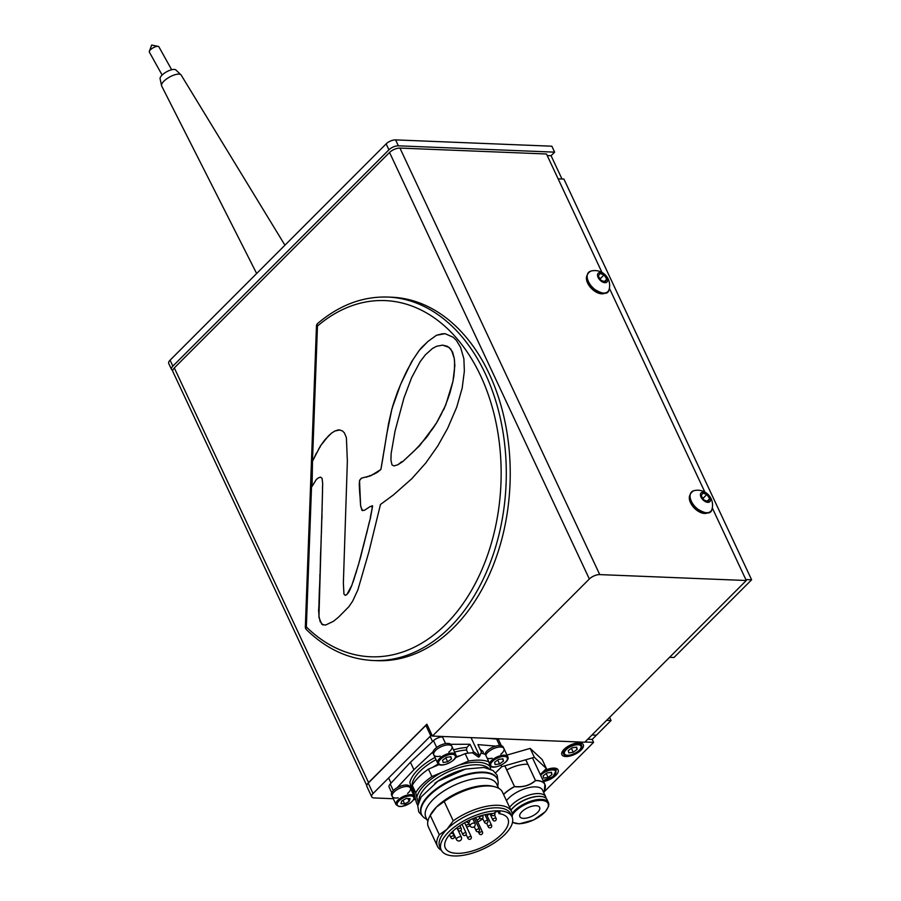 <?xml version="1.0" encoding="UTF-8"?>
<svg xmlns="http://www.w3.org/2000/svg" width="901" height="901" viewBox="0 0 901 901"><rect width="100%" height="100%" fill="white"/><g stroke="black" fill="none" stroke-linecap="round" stroke-linejoin="round"><path stroke-width="1.35" d="M394.007 465.907L397.893 464.758L402.848 461.526L419.596 445.747L436.185 423.571L445.623 405.292L452.966 381.337L454.847 365.558L454.205 358.193L452.606 352.077L449.16 347.448L442.673 345.128L436.557 346.288L432.48 348.462L425.396 354.803L420.204 361.583L411.577 377.767L403.975 397.915L395.055 431.038L391.124 453.608L390.944 460.163L392.003 464.95L394.041 465.907L397.893 464.758M397.859 464.758L401.441 461.92M401.418 461.92L402.409 461.47M402.826 461.526L414.505 450.624M414.483 450.624L419.787 445.026M419.765 445.026L420.823 443.709M420.79 443.697L426.376 437.582M426.353 437.582L428.966 434.068M428.944 434.068L429.383 433.144M429.349 433.144L432.75 428.662M432.728 428.662L434.665 425.88M434.642 425.88L435.386 424.27M435.363 424.27L436.185 423.571M436.152 423.571L437.999 420.316M437.965 420.316L441.31 414.212M441.276 414.212L442.774 410.845M443.258 410.394L444.227 408.603M444.193 408.603L448.281 397.814M448.248 397.814L449.982 392.847M449.959 392.847L452.054 384.907M452.032 384.907L452.966 381.337M452.933 381.337L453.856 376.168M453.834 376.168L454.487 369.5M454.453 369.5L454.588 361.064M454.566 361.064L454.205 358.193M454.183 358.193L451.897 351.311M451.874 351.311L450.646 348.935M450.613 348.935L447.313 346.288L442.673 345.128M322.243 501.271L322.682 483.499L322.051 478.341L320.643 477.147L318.458 477.812L316.24 479.614L312.061 486.461L311.577 486.112L312.478 461.278L320.486 445.849L324.957 439.711L331.647 433.009L335.262 430.813L339.959 430.047L342.56 431.027L344.396 432.897L346.389 437.559L347.358 461.199L343.36 583.229L343.957 594.119L345.297 595.37L346.84 594.581L351.919 585.121L358.666 564.049L370.435 518.052L372.609 506.002L370.142 506.565L364.409 510.326L361.92 510.349L360.591 505.393L359.522 480.661L361.447 478.149L370.863 475.739L380.875 469.477L388.646 423.166L391.89 408.919L400.585 384.468L411.577 361.763L419.021 350.647L427.874 341.513L436.422 335.285L445.083 333.674L453.271 337.289L456.39 340.398L460.614 347.414L463.891 358.868L464.353 371.122L462.179 388.117L456.706 407.241L447.673 428.234L437.796 445.927L425.79 462.979L411.791 478.724L393.455 494.908L380.47 504.47L368.982 551.536L357.922 589.75L352.651 601.17L348.833 606.745L338.539 617.151L333.471 621.307L325.498 625.103L321.77 624.258L318.931 617.275L322.378 497.431M322.074 506.159L322.276 501.271M322.119 509.178L322.096 506.159M321.939 513.086L322.141 509.178M321.961 518.21L321.972 513.086M321.781 519.213L321.995 518.21M321.623 524.63L321.803 519.213M321.432 531.894L321.657 524.63M321.161 537.007L321.466 531.894M321.173 539.215L321.184 537.007M321.049 540.848L321.195 539.215M320.936 546.107L321.083 540.848M320.835 547.312L320.959 546.107M320.722 551.153L320.857 547.312M320.61 552.797L320.756 551.153M320.429 558.643L320.632 552.797M320.204 569.421L320.463 558.643M320.092 571.324L320.227 569.421M320.159 572.946L320.114 571.335M319.855 574.872L320.182 572.946M319.866 577.789L319.889 574.872M319.697 583.634L319.889 577.789M319.585 585.549L319.72 583.645M319.573 587.215L319.607 585.549M319.427 588.049L319.607 587.215M319.371 590.324L319.45 588.049M319.191 595.212L319.393 590.324M318.977 602.634L319.224 595.212M318.954 605.01L318.999 602.634M318.853 606.215L318.988 605.01M318.571 611.058L318.886 606.215M318.74 611.734L318.594 611.058M318.841 614.155L318.774 611.734M319.01 616.509L318.875 614.155M319.979 620.812L319.044 616.509M320.08 621.555L320.001 620.812M322.986 625.012L320.114 621.555M324.698 624.821L325.498 625.091M442.019 333.854L445.094 333.674M427.874 341.513L436.444 335.285L442.042 333.854M421.522 347.628L427.896 341.513M419.021 350.647L421.555 347.628M412.737 360.051L419.055 350.658M411.138 363.114L412.771 360.051M407.443 369.703L411.171 363.126M405.912 372.71L407.466 369.703M401.756 381.776L405.946 372.71M399.605 386.856L401.778 381.776M397.521 391.879L399.627 386.867M394.131 401.666L397.544 391.879M392.577 406.509L394.165 401.666M392.239 408.333L392.599 406.509M391.89 408.919L392.262 408.333M386.54 435.239L391.912 408.919M384.13 450.568L386.563 435.239M383.837 451.784L384.153 450.568M382.981 457.404L383.871 451.784M377.249 472.383L380.898 469.477L383.015 457.404M373.543 474.365L377.271 472.383M372.35 474.579L373.566 474.365M370.863 475.739L372.383 474.579M368.791 476.438L369.973 475.435M366.651 477.203L367.923 476.392M360.085 479.614L361.47 478.149L365.727 477.057M359.522 480.661L360.107 479.614M359.229 484.884L359.555 480.661M359.465 487.88L359.251 484.884M359.398 488.916L359.488 487.88M359.578 489.862L359.42 488.916M359.522 491.169L359.612 489.862M359.859 491.991L359.555 491.169M360.062 497.093L359.645 492.261M360.344 502.127L360.096 497.093M360.591 505.393L360.377 502.127M360.929 507.184L360.614 505.393M362.607 510.664L360.952 507.184M372.124 505.664L372.09 508.468M370.773 515.259L372.113 508.479M370.277 517.647L370.807 515.259M368.757 524.191L370.469 518.052M366.82 532.705L368.791 524.191M365.997 535.509L366.853 532.705M363.722 544.868L366.031 535.509M362.844 548.011L363.756 544.88M361.042 555.421L362.866 548.011M360.299 558.169L361.076 555.433M360.073 559.059L360.321 558.169M359.578 560.749L360.096 559.059M358.666 564.049L359.33 561.267M358.057 565.693L358.688 564.049M355.963 573.092L358.08 565.693M355.445 574.241L355.985 573.092M354.104 578.904L355.478 574.241M353.034 582.057L354.127 578.904M352.584 582.879L353.057 582.057M351.919 585.121L352.606 582.879M351.165 586.889L351.942 585.121M350.388 588.826L351.199 586.889M349.588 590.504L350.41 588.826M348.484 592.588L349.622 590.504M346.84 594.581L348.507 592.588M346.063 594.84L346.862 594.581M345.297 595.37L346.085 594.84M338.01 430.081L338.99 429.8M337.334 430.115L338.033 430.081M335.983 430.881L337.368 430.115M331.647 433.009L335.296 430.813M328.212 436.152L331.669 433.009M320.486 445.849L328.246 436.152M320.159 446.964L320.508 445.849M318.977 448.416L320.182 446.975M318.357 449.79L318.999 448.416M317.389 451.75L318.391 449.79M316.15 453.53L317.422 451.75M314.809 456.514L316.183 453.541M313.109 459.814L314.843 456.514M312.073 486.461L312.501 461.278L313.143 459.814M320.643 477.147L322.051 478.341M322.682 483.499L322.085 478.341M322.457 488.015L322.704 483.499M322.524 492.543L322.479 488.015M322.4 494.176L322.547 492.543M322.355 497.431L322.434 494.176M317.467 326.049A3.638 2.207 -130.5 0 1 317.738 323.391A3.638 3.638 0 0 0 316.465 326.027L317.467 326.049A178.24 123.212 92.3 0 1 475.368 365.423A178.24 123.212 92.3 0 1 466.774 598.14A178.24 123.212 92.3 0 1 306.351 626.927L305.338 626.905A3.638 3.638 0 0 0 306.43 629.63A3.638 2.23 -45.5 0 1 306.351 626.927L317.467 326.049M387.802 297.06L391.744 297.217A181.878 125.723 92.3 0 1 510.022 484.017A181.878 125.723 92.3 0 1 377.057 660.67L373.127 660.512A181.878 125.723 -87.7 0 0 506.08 483.86A181.878 125.723 -87.7 0 0 387.802 297.06C362.765 296.294 339.407 305.079 317.738 323.391M543.63 792.373L593.59 742.356L592.194 739.394L596.394 735.193L591.957 735.013L596.394 735.193L611.069 720.496L609.605 717.342M606.643 720.316L611.069 720.496M669.578 657.313L674.004 657.493L751.625 579.793L745.837 579.557M751.625 579.793L563.925 179.085L558.136 178.86M366.752 785.503L172.846 371.55A8.008 3.469 -25.1 0 1 174.31 367.923L368.554 782.575L426.871 724.19L432.435 736.072L584.749 742.221L746.287 580.514L712.286 507.927M704.864 492.081L609.391 288.286M601.969 272.44L546.49 153.992L399.943 148.079A8.008 3.469 -25.1 0 0 389.547 152.46L174.31 367.923M746.287 580.514L599.739 574.601A8.008 3.469 154.9 0 0 589.344 578.983L432.435 736.072M368.554 782.575A8.008 3.469 154.9 0 0 367.248 784.298M499.041 813.637A3.638 1.577 154.9 0 0 499.83 811.88A3.638 1.577 154.9 0 0 497.228 811.497A3.638 1.577 154.9 0 0 493.793 813.434A34.553 14.99 -25.1 0 0 458.541 826.6A34.553 14.99 -25.1 0 0 445.308 848.032A34.553 14.99 -25.1 0 0 482.959 846.94A34.553 14.99 -25.1 0 0 507.894 818.716A34.553 14.99 -25.1 0 0 499.041 813.637L497.971 811.351M490.685 769.217L488.883 761.874A44.554 19.326 -25.1 0 0 468.61 761.063L465.13 753.641A44.554 19.326 -25.1 0 1 472.439 752.774L478.668 757.189L479.715 756.142L473.521 751.693L470.04 744.271L450.725 744.305M417.805 805.584L416.352 802.464L412.253 785.334L415.721 792.756L418.278 803.219M468.61 761.063L431.917 776.549L428.437 769.127L439.226 764.555M483.589 753.81L483.015 751.58A40.917 17.75 -25.1 0 0 480.233 749.519M409.865 782.451L411.791 790.504L409.865 782.451A40.917 17.75 -25.1 0 1 434.687 757.606L434.687 757.606M467.979 753.191L466.493 750.015L466.853 747.47L470.04 744.271M479.985 818.277A30.015 13.008 -25.1 0 1 476.911 820.169M469.196 824.01A30.015 13.008 -25.1 0 1 465.862 825.316M441.186 849.958L439.801 846.996A39.103 16.961 -25.1 0 1 446.975 829.269A39.103 16.961 -25.1 0 1 483.691 809.47A39.103 16.961 -25.1 0 1 510.619 813.817L512.016 816.79A39.103 16.961 -25.1 0 1 495.449 842.153A39.103 16.961 -25.1 0 1 454.048 855.95A39.103 16.961 -25.1 0 1 441.186 849.958A39.103 16.961 -25.1 0 1 469.41 818.018A39.103 16.961 -25.1 0 1 512.016 816.79M427.829 821.442L425.88 817.286A39.103 16.961 -25.1 0 1 454.104 785.334A39.103 16.961 -25.1 0 1 496.699 784.107L498.658 788.274M441.332 850.251A40.917 17.75 -25.1 0 1 437.458 846.287L428.403 826.96A40.917 17.75 -25.1 0 1 429.36 817.083L430.261 815.259A39.103 16.961 -25.1 0 1 436.535 806.969A39.103 16.961 -25.1 0 1 492.34 786.179L494.322 786.652A40.917 17.75 -25.1 0 1 502.521 792.238L511.577 811.564A40.917 17.75 -25.1 0 1 512.14 817.083M426.905 819.471L425.283 818.502A41.829 18.144 -25.1 0 1 421.623 814.617A41.829 18.144 -25.1 0 1 451.806 780.435A41.829 18.144 -25.1 0 1 497.386 779.117A41.829 18.144 -25.1 0 1 498.016 784.433L497.735 786.303M421.488 814.313A41.829 18.144 -25.1 0 1 421.341 814.02A41.829 18.144 -25.1 0 1 451.525 779.849A41.829 18.144 -25.1 0 1 497.104 778.532A41.829 18.144 -25.1 0 1 497.239 778.824M434.811 783.341A39.103 16.961 -25.1 0 1 464.927 769.24M480.92 753.191A44.554 19.326 -25.1 0 1 485.402 754.464L488.883 761.874M429.36 817.083A40.917 17.75 -25.1 0 1 430.273 815.416L436.535 806.969L444.193 801.496L453.237 820.822A40.917 17.75 -25.1 0 1 511.577 811.564M453.237 820.822L446.975 829.269L439.328 834.743L430.273 815.416M444.193 801.496A40.917 17.75 -25.1 0 1 494.322 786.652M391.755 792.734L389.097 787.069A7.276 3.153 -25.1 0 1 390.223 783.994L410.439 762.269L413.919 769.691L397.138 787.711M436.681 747.436L433.505 740.667L410.439 762.269M433.505 740.667A7.276 3.153 -25.1 0 1 442.447 736.894L445.59 743.595M452.415 736.872L442.233 736.466M487.464 738.291L496.631 739.079A7.276 3.153 -25.1 0 1 498.76 740.172L501.361 745.724M415.124 797.34L414.46 797.284M471.043 737.626L479.715 756.142L481.404 752.008L477.924 744.598L495.685 746.118M433.054 751.761L413.919 769.691M472.439 752.774L473.521 751.693M437.458 846.287A40.917 17.75 -25.1 0 1 439.328 834.743M465.13 753.641L455.455 757.718M412.253 785.334A44.554 19.326 -25.1 0 1 428.437 769.127M415.721 792.756A44.554 19.326 -25.1 0 1 431.917 776.549M489.288 813.862A34.553 14.99 -25.1 0 1 487.092 815.732M482.868 818.84A34.553 14.99 -25.1 0 1 477.767 821.994M470.04 825.8A34.553 14.99 -25.1 0 1 466.707 827.129M539.722 809.166A10.913 4.73 -25.1 0 1 530.002 817.072A10.913 4.73 -25.1 0 1 519.866 816.678A10.913 4.73 -25.1 0 1 527.738 807.758A10.913 4.73 -25.1 0 1 539.631 807.42A10.913 4.73 -25.1 0 1 539.722 809.166M548.585 805.945A20.914 9.066 154.9 0 0 548.416 802.577L547.02 799.615A20.914 9.066 154.9 0 0 542.83 796.754A20.914 9.066 154.9 0 0 510.935 810.213M542.627 796.709A20.554 8.909 154.9 0 0 542.436 796.664A20.554 8.909 154.9 0 0 510.912 810.145M546.074 798.331A20.914 9.066 154.9 0 0 545.691 796.777L542.56 790.098A20.914 9.066 154.9 0 0 526.319 788.262A20.914 9.066 154.9 0 0 506.486 800.696M545.691 796.777A20.914 9.066 154.9 0 0 529.45 794.941A20.914 9.066 154.9 0 0 509.606 807.375M543.551 792.204L544.328 790.661A25.408 11.015 154.9 0 0 545.116 788.612A25.408 11.015 154.9 0 0 535.532 780.615C529.901 785.548 522.918 787.564 514.55 786.663L514.494 786.539A25.465 11.037 154.9 0 0 503.535 794.4M525.812 759.768L535.442 780.491C529.856 785.413 522.895 787.418 514.572 786.505L514.55 786.663A25.408 11.015 154.9 0 0 503.591 794.524M527.851 764.285A23.64 10.249 154.9 0 0 506.801 769.938M540.318 774.578L546.378 768.508L534.349 757.302L501.733 766.706L495.618 772.821M546.378 768.508L542.211 759.611L530.182 748.393L506.993 755.083M501.733 766.706L501.035 765.208M534.349 757.302L530.182 748.393M543.562 781.505A11.826 5.124 154.9 0 0 554.498 776.538A11.826 5.124 154.9 0 0 558.113 769.893A11.826 5.124 154.9 0 0 544.024 770.873M565.772 756.525A11.826 5.124 154.9 0 0 578.284 752.358A11.826 5.124 154.9 0 0 583.296 744.688A11.826 5.124 154.9 0 0 570.412 745.059A11.826 5.124 154.9 0 0 561.886 754.723A11.826 5.124 154.9 0 0 565.772 756.525M427.457 725.451L425.891 725.395L368.205 783.149L373.07 793.533L430.757 735.779L425.891 725.395M430.757 735.779L432.322 735.847M373.07 793.533A7.276 3.153 154.9 0 0 371.73 796.833A7.276 3.153 154.9 0 0 374.118 797.948L393.309 798.725M413.784 799.547L415.676 799.626M584.963 742.007L593.59 742.356M587.756 739.214L592.194 739.394M371.73 796.833L366.865 786.438A7.276 3.153 -25.1 0 1 368.205 783.149M171.517 369.421L168.735 363.486A7.276 3.153 -25.1 0 1 170.075 360.186L386.146 143.878A7.276 3.153 -25.1 0 1 395.595 139.892L551.851 146.21L554.633 152.145L398.377 145.827A7.276 3.153 154.9 0 0 388.928 149.814L172.857 366.121A7.276 3.153 154.9 0 0 171.517 369.421A7.276 3.153 154.9 0 0 172.755 370.356M547.222 155.558L551.074 155.715L554.633 152.145M551.074 155.715L561.987 179.006M489.446 764.251A10.001 4.336 -25.1 0 1 491.473 760.658A10.001 4.336 -25.1 0 1 500.855 755.59A10.001 4.336 -25.1 0 1 507.747 756.705L503.929 748.54A10.001 4.336 -25.1 0 0 494.784 748.123A10.001 4.336 -25.1 0 0 485.774 755.252A10.001 4.336 -25.1 0 1 487.644 752.493A10.001 4.336 -25.1 0 1 497.037 747.436A10.001 4.336 -25.1 0 1 503.929 748.54A10.001 4.336 -25.1 0 1 500.798 754.216M502.949 758.811L498.512 759.43L494.593 762.325L495.122 764.577L499.559 763.947L503.479 761.063L502.949 758.811M502.454 758.879L503.479 761.063M497.724 760.016L499.559 763.947M492.171 758.259A10.001 4.336 -25.1 0 1 489.097 758.563A10.001 4.336 -25.1 0 1 487.148 758.192M484.963 754.283A10.001 4.336 -25.1 0 1 493.624 746.816A10.001 4.336 -25.1 0 1 503.231 747.064L503.929 748.54M440.206 756.153A10.001 4.336 -25.1 0 1 433.809 754.925A10.001 4.336 -25.1 0 1 440.172 747.177A10.001 4.336 -25.1 0 1 451.412 745.78A10.001 4.336 -25.1 0 1 451.93 746.445A10.001 4.336 -25.1 0 1 448.766 752.144M447.651 761.807L451.514 758.912L450.894 756.694L446.423 757.369L442.56 760.275L443.179 762.494L447.651 761.807L445.792 757.842M450.5 756.75L451.514 758.912M437.627 763.091L433.809 754.925A10.001 4.336 -25.1 0 1 439.339 747.639A10.001 4.336 -25.1 0 1 451.93 746.445L455.748 754.61C459.172 759.948 439.542 769.15 437.627 763.091A10.001 4.336 -25.1 0 1 443.99 755.342A10.001 4.336 -25.1 0 1 455.23 753.934A10.001 4.336 -25.1 0 1 455.748 754.61M433.809 754.925L433.111 753.45A10.001 4.336 -25.1 0 1 438.652 746.152A10.001 4.336 -25.1 0 1 451.232 744.958L451.93 746.445M398.197 797.824A10.001 4.336 -25.1 0 1 392.273 796.507A10.001 4.336 -25.1 0 1 399.492 788.341A10.001 4.336 -25.1 0 1 410.383 788.026A10.001 4.336 -25.1 0 1 407.601 793.421M400.945 803.681L404.65 803.906L409.212 801.406L410.056 798.669L406.351 798.432L401.79 800.944L400.945 803.681M402.961 800.302L404.65 803.906M407.871 798.534L409.212 801.406M396.091 804.672L392.273 796.507A10.001 4.336 -25.1 0 1 397.679 789.287A10.001 4.336 -25.1 0 1 408.896 786.81A10.001 4.336 -25.1 0 1 410.383 788.026L414.212 796.191C413.829 798.095 416.69 797.171 410.518 802.892L401.947 806.463L398.884 806.485L396.091 804.672A10.001 4.336 -25.1 0 1 403.31 796.507A10.001 4.336 -25.1 0 1 414.212 796.191M392.273 796.507L391.575 795.031A10.001 4.336 -25.1 0 1 396.981 787.812A10.001 4.336 -25.1 0 1 408.198 785.323A10.001 4.336 -25.1 0 1 409.696 786.539L410.383 788.026M551.468 772.315L547.031 772.945L543.112 775.829L543.641 778.092L548.078 777.462L551.986 774.578L551.468 772.315M550.973 772.382L551.986 774.578M546.231 773.531L548.078 777.462M576.64 747.12L572.203 747.74L568.283 750.634L568.813 752.887L573.25 752.256L577.169 749.373L576.64 747.12M576.144 747.188L577.169 749.373M571.414 748.326L573.25 752.256M693.77 490.741L693.77 490.741A13.605 7.861 45 0 0 695.595 507.184A13.605 7.861 45 0 0 712.038 508.986L712.038 508.986A14.889 14.889 0 0 0 693.77 490.741C687.88 494.075 688.781 499.954 696.439 508.378C705.922 514.268 711.126 514.471 712.038 508.986M700.505 495.64A6.183 3.57 -135 0 1 707.127 493.985A6.183 3.57 -135 0 1 708.772 502.251A6.183 3.57 -135 0 1 700.505 495.64M702.667 493.084L701.26 495.888L704.064 500.1L708.276 501.508L709.684 498.704L706.88 494.491L702.667 493.084M702.949 498.422L706.88 494.491M707.229 501.159L709.684 498.704M707.713 512.804A12.727 7.354 -135 0 1 697.115 510.507A12.727 7.354 -135 0 1 689.49 499.672A12.727 7.354 -135 0 1 689.952 495.066M590.876 271.1L590.876 271.1A13.605 7.861 45 0 0 592.7 287.543A13.605 7.861 45 0 0 609.144 289.345L609.144 289.345A14.889 14.889 0 0 0 590.876 271.1C584.997 274.433 585.887 280.312 593.556 288.737C603.039 294.627 608.231 294.83 609.144 289.345M597.6 275.92A6.183 3.57 -135 0 1 604.323 274.411A6.183 3.57 -135 0 1 605.821 282.621A6.183 3.57 -135 0 1 597.6 275.92M599.829 273.431L598.354 276.179L601.102 280.402L605.326 281.878L606.812 279.13L604.064 274.906L599.829 273.431M600.1 278.859L604.064 274.906M604.391 281.551L606.812 279.13M604.83 293.163A12.727 7.354 -135 0 1 594.142 290.798A12.727 7.354 -135 0 1 586.562 279.851A12.727 7.354 -135 0 1 587.069 275.424M284.93 245.196L181.202 75.121A11.184 4.032 150.9 0 0 180.955 74.806A11.184 4.032 150.9 0 0 169.501 77.081A11.184 4.032 150.9 0 0 161.549 85.629A11.184 4.032 150.9 0 0 161.673 86L256.65 273.51M161.549 85.629L160.096 78.77A9.089 3.277 -29.1 0 1 166.572 71.821A9.089 3.277 -29.1 0 1 175.886 69.974L180.955 74.806M171.663 69.737L158.903 46.841A5.451 1.971 150.9 0 0 158.159 46.379A5.451 1.971 150.9 0 0 153.181 47.776A5.451 1.971 150.9 0 0 149.375 51.278A5.451 1.971 150.9 0 0 149.375 52.145L162.124 75.042M599.739 574.601L399.943 148.079M589.344 578.983L389.547 152.46M494.435 812.86A1.813 0.788 -25.1 0 1 494.84 813.107A1.813 1.813 0 0 1 493.962 815.529A1.813 1.813 0 0 1 491.541 814.65A1.813 0.788 -25.1 0 1 492.25 813.524M461.199 828.424A1.813 1.813 0 0 1 460.321 830.835A1.813 1.813 0 0 1 457.911 829.967A1.813 0.788 -25.1 0 1 458.677 828.785A1.813 0.788 -25.1 0 1 460.602 828.143A1.813 0.788 -25.1 0 1 461.199 828.424L459.904 825.654M454.149 836.06A1.813 1.813 0 0 1 453.271 838.482A1.813 1.813 0 0 1 450.86 837.603A1.813 0.788 -25.1 0 1 451.626 836.432A1.813 0.788 -25.1 0 1 453.552 835.79A1.813 0.788 -25.1 0 1 454.149 836.06L452.617 832.783M466.099 832.986A1.813 1.813 0 0 1 465.231 835.407A1.813 1.813 0 0 1 462.81 834.529A1.813 0.788 -25.1 0 1 463.576 833.357A1.813 0.788 -25.1 0 1 465.502 832.715A1.813 0.788 -25.1 0 1 466.099 832.986L462.022 824.269M471.223 836.759A1.813 1.813 0 0 1 470.345 839.169A1.813 1.813 0 0 1 467.923 838.302A1.813 0.788 -25.1 0 1 468.7 837.119A1.813 0.788 -25.1 0 1 470.626 836.477A1.813 0.788 -25.1 0 1 471.223 836.759L464.634 822.703M479.4 829.157A1.813 1.813 0 0 1 478.521 831.578A1.813 1.813 0 0 1 476.1 830.699A1.813 0.788 -25.1 0 1 476.877 829.517A1.813 0.788 -25.1 0 1 478.803 828.875A1.813 0.788 -25.1 0 1 479.4 829.157L474.208 818.074M482.463 832.006A1.813 1.813 0 0 1 481.584 834.427A1.813 1.813 0 0 1 479.163 833.549A1.813 0.788 -25.1 0 1 479.94 832.378A1.813 0.788 -25.1 0 1 481.866 831.736A1.813 0.788 -25.1 0 1 482.463 832.006L475.66 817.511M491.563 825.282A1.813 1.813 0 0 1 490.685 827.692A1.813 1.813 0 0 1 488.274 826.825A1.813 0.788 -25.1 0 1 489.04 825.643A1.813 0.788 -25.1 0 1 490.966 825.001A1.813 0.788 -25.1 0 1 491.563 825.282L486.45 814.346M487.79 820.755A1.813 1.813 0 0 1 486.912 823.176A1.813 1.813 0 0 1 484.49 822.298A1.813 0.788 -25.1 0 1 485.267 821.115A1.813 0.788 -25.1 0 1 487.193 820.473A1.813 0.788 -25.1 0 1 487.79 820.755L484.941 814.673M496.091 818.356A1.813 1.813 0 0 1 495.223 820.777A1.813 1.813 0 0 1 492.802 819.899A1.813 0.788 -25.1 0 1 493.568 818.727A1.813 0.788 -25.1 0 1 495.494 818.085A1.813 0.788 -25.1 0 1 496.091 818.356L494.559 815.078M482.88 816.193A1.813 1.813 0 0 1 482.012 818.604A1.813 1.813 0 0 1 479.591 817.736A1.813 0.788 -25.1 0 1 480.357 816.554A1.813 0.788 -25.1 0 1 482.283 815.912A1.813 0.788 -25.1 0 1 482.88 816.193L482.463 815.292M474.973 823.458A2.726 2.726 0 0 1 473.656 827.084A2.726 2.726 0 0 1 470.029 825.778A2.726 1.183 -25.1 0 1 471.189 824.01A2.726 1.183 -25.1 0 1 474.072 823.041A2.726 1.183 -25.1 0 1 474.973 823.458L472.732 818.694M461.335 837.108A2.726 2.726 0 0 1 460.017 840.734A2.726 2.726 0 0 1 456.39 839.428A2.726 1.183 -25.1 0 1 457.55 837.66A2.726 1.183 -25.1 0 1 460.434 836.691A2.726 1.183 -25.1 0 1 461.335 837.108L458.192 830.395M458.879 765.163A40.917 17.75 -25.1 0 1 477.958 762.257A40.917 17.75 -25.1 0 1 489.964 766.424M416.814 797.295A40.917 17.75 -25.1 0 1 441.648 772.439M488.815 768.497A39.103 16.961 154.9 0 0 477.598 764.791A39.103 16.961 154.9 0 0 438.798 776.921A39.103 16.961 154.9 0 0 418.942 801.226M413.829 792.148A40.917 17.75 -25.1 0 1 411.791 790.504M453.518 749.857A40.917 17.75 -25.1 0 1 466.853 747.47M466.493 750.015A39.103 16.961 154.9 0 0 454.577 752.11M436.016 759.644A39.103 16.961 154.9 0 0 412.692 789.118L413.604 791.078M432.604 767.37A39.103 16.961 -25.1 0 1 438.314 763.98M455.85 756.784A39.103 16.961 -25.1 0 1 460.355 755.657M499.65 745.521L496.631 739.079M390.223 783.994L393.309 790.594M512.478 822.455L519.381 823.829L533.651 819.966L545.432 811.643L548.619 806.327L548.416 802.577A20.914 9.066 154.9 0 0 531.995 800.798A20.914 9.066 154.9 0 0 512.173 813.4M512.331 815.022A20.194 8.751 -25.1 0 1 534.507 801.147A20.194 8.751 -25.1 0 1 548.191 806.733A20.194 8.751 -25.1 0 1 532.074 820.597A20.194 8.751 -25.1 0 1 512.568 822.005M545.387 786.674A25.465 11.037 154.9 0 0 544.914 784.399A25.465 11.037 154.9 0 0 535.509 780.48L525.745 759.78M504.785 765.827L514.494 786.539L504.864 765.805M395.595 139.892L398.377 145.827M388.928 149.814L386.146 143.878M170.075 360.186L172.857 366.121M492.475 761.424A9.089 3.942 -25.1 0 1 506.858 757.279A9.089 3.942 -25.1 0 1 497.78 766.368A9.089 3.942 -25.1 0 1 492.475 761.424M454.802 755.128A9.089 3.942 -25.1 0 1 445.927 764.228A9.089 3.942 -25.1 0 1 440.375 759.419A9.089 3.942 -25.1 0 1 454.802 755.128M410.327 802.904A9.089 3.942 -25.1 0 1 397.127 804.604A9.089 3.942 -25.1 0 1 409.043 796.011A9.089 3.942 -25.1 0 1 410.327 802.904M543.202 771.684A10.001 4.336 -25.1 0 1 556.266 770.22L553.068 776.549L543.134 780.593M540.645 775.288A9.089 3.942 -25.1 0 1 540.983 774.939A9.089 3.942 -25.1 0 1 552.55 769.95A9.089 3.942 -25.1 0 1 554.487 775.074A9.089 3.942 -25.1 0 1 543.066 780.446M565.152 748.968A10.001 4.336 -25.1 0 1 574.545 743.899A10.001 4.336 -25.1 0 1 581.438 745.014C584.862 750.353 565.231 759.554 563.316 753.506A10.001 4.336 -25.1 0 1 565.152 748.968M566.155 749.733A9.089 3.942 -25.1 0 1 580.548 745.589A9.089 3.942 -25.1 0 1 571.471 754.678A9.089 3.942 -25.1 0 1 566.155 749.733M706.913 512.725A13.278 7.67 -135 0 1 695.437 507.342A13.278 7.67 -135 0 1 690.042 495.865M604.03 293.084A13.278 7.67 -135 0 1 592.543 287.701A13.278 7.67 -135 0 1 587.148 276.224M306.43 629.63C326.331 648.99 348.563 659.284 373.127 660.512M316.465 326.027L305.338 626.905M450.725 833.335A1.813 1.813 0 0 0 452.989 831.082M466.391 821.735A1.813 1.813 0 0 0 468.768 822.41A1.813 1.813 0 0 0 469.624 820.101M492.802 819.899L489.93 813.772M491.541 814.65L491.068 813.637M456.39 839.428L452.978 832.141M450.86 837.603L449.498 834.709M467.923 838.302L466.132 834.472M479.163 833.549L478.285 831.668M488.274 826.825L486.619 823.289M470.029 825.778L468.509 822.523M457.911 829.967L456.897 827.805M462.81 834.529L460.884 830.429M476.1 830.699L474.241 826.724M484.49 822.298L482.576 818.198M479.591 817.736L478.938 816.351M497.386 779.117L497.104 778.532M421.623 814.617L421.341 814.02M423.211 816.892L418.751 811.914L417.782 805.843L421.15 796.98L437.965 781.167L465.49 769.094L483.972 767.449L493.129 770.58L497.161 775.22L498.107 781.809M532.649 758.203L544.914 784.399L544.328 790.661M507.747 756.705C511.171 762.055 491.541 771.245 489.637 765.197M432.559 741.546L430.149 736.387M391.023 783.127L388.613 777.968M556.266 770.22L555.309 768.193M581.438 745.014L580.481 742.987M563.316 753.506L562.37 751.468M158.159 46.379L151.661 45.05L149.375 51.278"/></g></svg>

